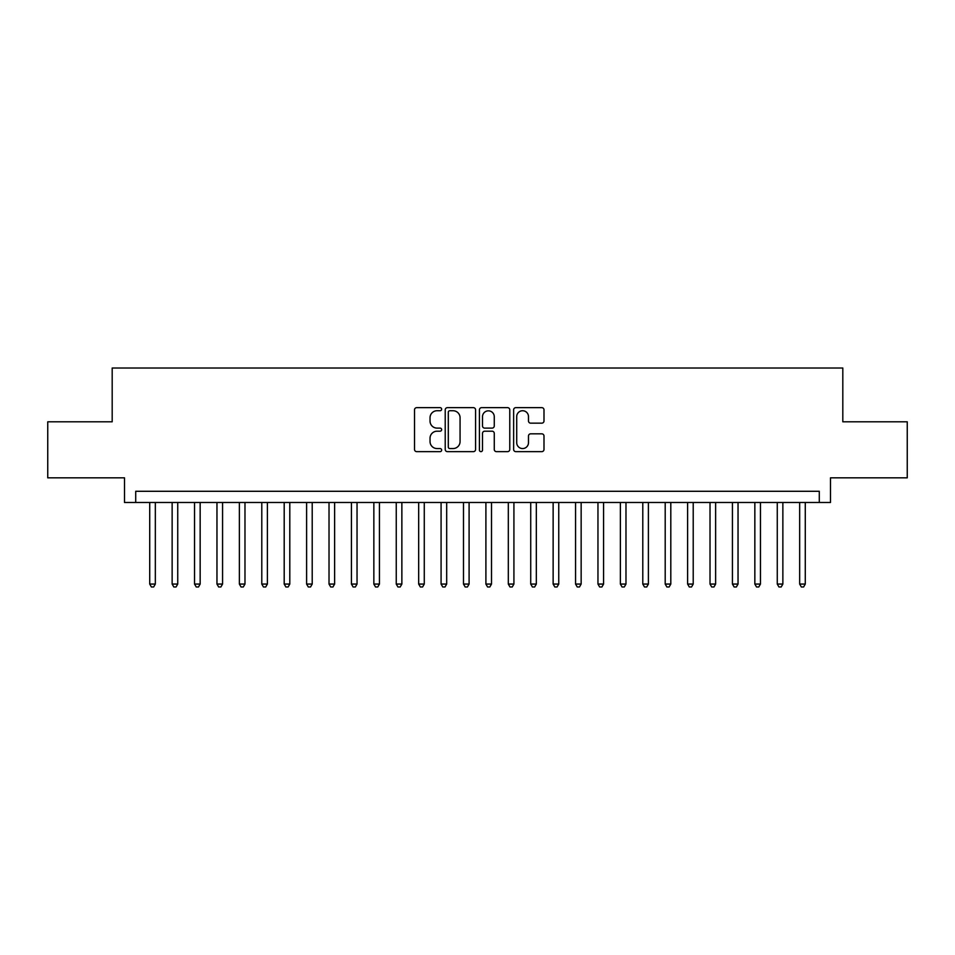 <?xml version="1.0" encoding="UTF-8"?>
<svg xmlns="http://www.w3.org/2000/svg" width="955" height="955" viewBox="0 0 955 955"><rect width="100%" height="100%" fill="white"/><g stroke="black" fill="none" stroke-linecap="round" stroke-linejoin="round"><path stroke-width="1.43" d="M441.64 409.194A1.54 1.54 0 0 0 440.1 407.654L416.726 407.654A2.197 2.197 0 0 0 414.53 409.85L414.53 449.447A2.197 2.197 0 0 0 416.726 451.643L440.1 451.643A1.54 1.54 0 0 0 441.64 450.103A1.54 1.54 0 0 0 440.1 448.564L437.08 448.564A7.043 7.043 0 0 1 430.037 441.532L430.037 438.226A7.043 7.043 0 0 1 437.08 431.194L440.1 431.194A1.54 1.54 0 0 0 441.64 429.655A1.54 1.54 0 0 0 440.1 428.115L437.08 428.115A7.043 7.043 0 0 1 430.037 421.071L430.037 417.777A7.043 7.043 0 0 1 437.08 410.734L440.1 410.734A1.54 1.54 0 0 0 441.64 409.194M541.795 423.161A2.197 2.197 0 0 0 543.992 420.964L543.992 409.85A2.197 2.197 0 0 0 541.795 407.654L515.831 407.654A2.197 2.197 0 0 0 513.635 409.85L513.635 449.447A2.197 2.197 0 0 0 515.831 451.643L541.795 451.643A2.197 2.197 0 0 0 543.992 449.447L543.992 436.029A2.197 2.197 0 0 0 541.795 433.833L530.682 433.833A2.197 2.197 0 0 0 528.485 436.029L528.485 442.69A5.885 5.885 0 0 1 522.6 448.564A5.885 5.885 0 0 1 516.715 442.69L516.715 416.619A5.885 5.885 0 0 1 522.6 410.734A5.885 5.885 0 0 1 528.485 416.619L528.485 420.964A2.197 2.197 0 0 0 530.682 423.161L541.795 423.161M819.283 502.485L830.492 502.485L830.492 477.834L907.25 477.834L907.25 421.812L842.811 421.812L842.811 368.021L112.189 368.021L112.189 421.812L47.75 421.812L47.75 477.834L124.508 477.834L124.508 502.485L819.283 502.485L819.283 491.288L135.717 491.288L135.717 502.485M475.578 409.85A2.197 2.197 0 0 0 473.37 407.654L447.418 407.654A2.197 2.197 0 0 0 445.221 409.85L445.221 449.447A2.197 2.197 0 0 0 447.418 451.643L473.37 451.643A2.197 2.197 0 0 0 475.578 449.447L475.578 409.85M481.63 407.654L507.583 407.654A2.197 2.197 0 0 1 509.779 409.85L509.779 449.447A2.197 2.197 0 0 1 507.583 451.643L496.469 451.643A2.197 2.197 0 0 1 494.272 449.447L494.272 433.391A2.197 2.197 0 0 0 492.076 431.194L484.71 431.194A2.197 2.197 0 0 0 482.502 433.391L482.502 450.103A1.54 1.54 0 0 1 480.962 451.643A1.54 1.54 0 0 1 479.422 450.103L479.422 409.85A2.197 2.197 0 0 1 481.63 407.654M449.841 410.734A1.54 1.54 0 0 0 448.301 412.274L448.301 447.024A1.54 1.54 0 0 0 449.841 448.564L453.028 448.564A7.043 7.043 0 0 0 460.071 441.532L460.071 417.777A7.043 7.043 0 0 0 453.028 410.734L449.841 410.734M494.272 416.726A5.885 5.885 0 0 0 488.387 410.841A5.885 5.885 0 0 0 482.502 416.726L482.502 425.906A2.197 2.197 0 0 0 484.71 428.115L492.076 428.115A2.197 2.197 0 0 0 494.272 425.906L494.272 416.726M149.72 502.485L149.72 584.066L155.331 584.066L155.331 502.485M155.331 584.066L153.648 586.979L151.403 586.979L149.72 584.066M172.139 502.485L172.139 584.066L177.737 584.066L177.737 502.485M177.737 584.066L176.054 586.979L173.822 586.979L172.139 584.066M194.545 502.485L194.545 584.066L200.156 584.066L200.156 502.485M200.156 584.066L198.473 586.979L196.229 586.979L194.545 584.066M216.964 502.485L216.964 584.066L222.563 584.066L222.563 502.485M222.563 584.066L220.88 586.979L218.647 586.979L216.964 584.066M239.371 502.485L239.371 584.066L244.981 584.066L244.981 502.485M244.981 584.066L243.298 586.979L241.054 586.979L239.371 584.066M261.789 502.485L261.789 584.066L267.388 584.066L267.388 502.485M267.388 584.066L265.705 586.979L263.461 586.979L261.789 584.066M284.196 502.485L284.196 584.066L289.795 584.066L289.795 502.485M289.795 584.066L288.124 586.979L285.879 586.979L284.196 584.066M306.603 502.485L306.603 584.066L312.213 584.066L312.213 502.485M312.213 584.066L310.53 586.979L308.286 586.979L306.603 584.066M329.021 502.485L329.021 584.066L334.62 584.066L334.62 502.485M334.62 584.066L332.937 586.979L330.705 586.979L329.021 584.066M351.428 502.485L351.428 584.066L357.039 584.066L357.039 502.485M357.039 584.066L355.356 586.979L353.111 586.979L351.428 584.066M373.847 502.485L373.847 584.066L379.445 584.066L379.445 502.485M379.445 584.066L377.762 586.979L375.53 586.979L373.847 584.066M396.253 502.485L396.253 584.066L401.864 584.066L401.864 502.485M401.864 584.066L400.181 586.979L397.937 586.979L396.253 584.066M418.672 502.485L418.672 584.066L424.271 584.066L424.271 502.485M424.271 584.066L422.588 586.979L420.355 586.979L418.672 584.066M441.079 502.485L441.079 584.066L446.689 584.066L446.689 502.485M446.689 584.066L445.006 586.979L442.762 586.979L441.079 584.066M463.497 502.485L463.497 584.066L469.096 584.066L469.096 502.485M469.096 584.066L467.413 586.979L465.169 586.979L463.497 584.066M485.904 502.485L485.904 584.066L491.503 584.066L491.503 502.485M491.503 584.066L489.831 586.979L487.587 586.979L485.904 584.066M508.311 502.485L508.311 584.066L513.921 584.066L513.921 502.485M513.921 584.066L512.238 586.979L509.994 586.979L508.311 584.066M530.729 502.485L530.729 584.066L536.328 584.066L536.328 502.485M536.328 584.066L534.645 586.979L532.413 586.979L530.729 584.066M553.136 502.485L553.136 584.066L558.747 584.066L558.747 502.485M558.747 584.066L557.063 586.979L554.819 586.979L553.136 584.066M575.555 502.485L575.555 584.066L581.153 584.066L581.153 502.485M581.153 584.066L579.47 586.979L577.238 586.979L575.555 584.066M597.961 502.485L597.961 584.066L603.572 584.066L603.572 502.485M603.572 584.066L601.889 586.979L599.644 586.979L597.961 584.066M620.38 502.485L620.38 584.066L625.979 584.066L625.979 502.485M625.979 584.066L624.295 586.979L622.063 586.979L620.38 584.066M642.787 502.485L642.787 584.066L648.397 584.066L648.397 502.485M648.397 584.066L646.714 586.979L644.47 586.979L642.787 584.066M665.205 502.485L665.205 584.066L670.804 584.066L670.804 502.485M670.804 584.066L669.121 586.979L666.877 586.979L665.205 584.066M687.612 502.485L687.612 584.066L693.211 584.066L693.211 502.485M693.211 584.066L691.539 586.979L689.295 586.979L687.612 584.066M710.019 502.485L710.019 584.066L715.629 584.066L715.629 502.485M715.629 584.066L713.946 586.979L711.702 586.979L710.019 584.066M732.437 502.485L732.437 584.066L738.036 584.066L738.036 502.485M738.036 584.066L736.353 586.979L734.12 586.979L732.437 584.066M754.844 502.485L754.844 584.066L760.455 584.066L760.455 502.485M760.455 584.066L758.771 586.979L756.527 586.979L754.844 584.066M777.263 502.485L777.263 584.066L782.861 584.066L782.861 502.485M782.861 584.066L781.178 586.979L778.946 586.979L777.263 584.066M799.669 502.485L799.669 584.066L805.28 584.066L805.28 502.485M805.28 584.066L803.597 586.979L801.352 586.979L799.669 584.066"/></g></svg>
